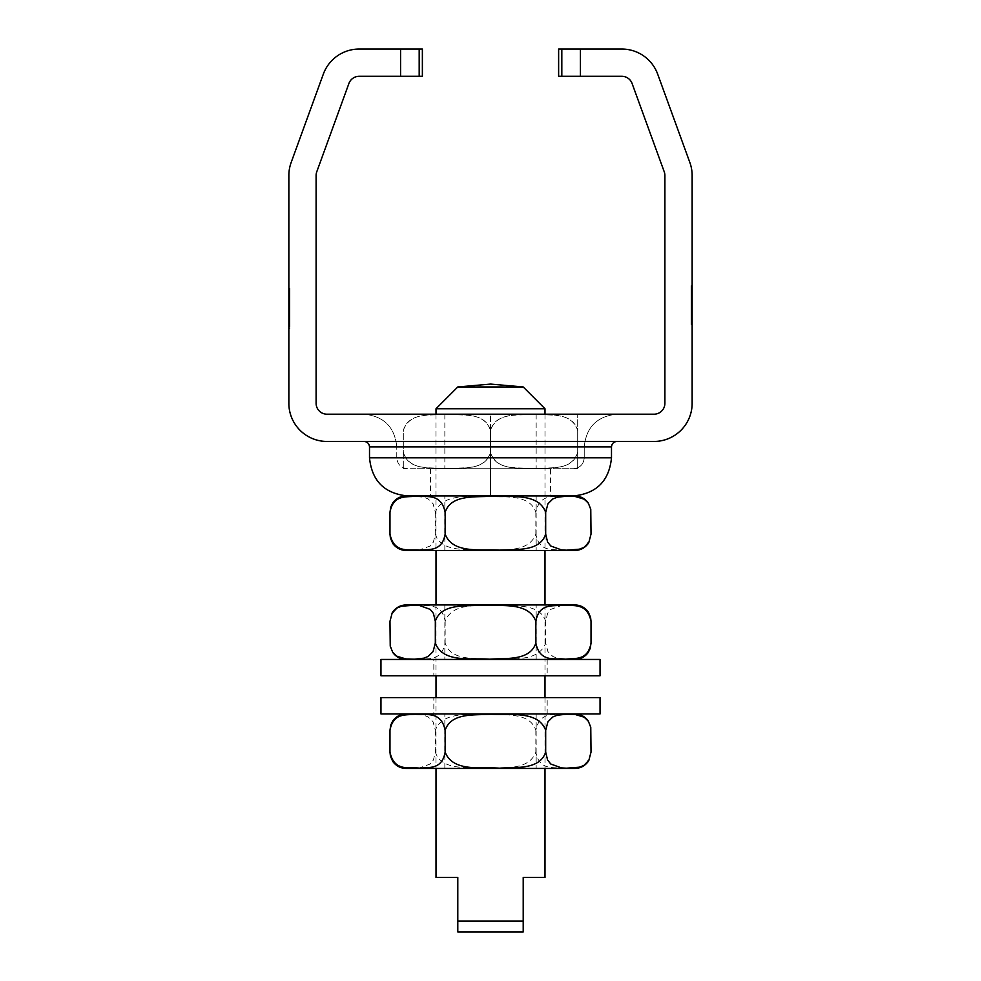 <?xml version="1.0" encoding="UTF-8"?>
<svg xmlns="http://www.w3.org/2000/svg" width="981" height="981" viewBox="0 0 981 981"><rect width="100%" height="100%" fill="white"/><g stroke="black" fill="none" stroke-linecap="round" stroke-linejoin="round"><path stroke-width="0.74" stroke-dasharray="4.91 3.68" d="M289.935 321.278L289.935 326.183L289.935 317.047L289.935 321.278L288.855 321.278L288.855 317.194L288.855 326.183L288.855 317.047L288.855 321.278L289.935 321.278M289.935 325.643L289.935 321.817L289.935 325.643L288.855 325.643L288.855 321.817L288.855 325.643L289.935 325.643M289.935 321.817L288.855 321.817L289.935 321.817M289.935 321.327L288.855 321.327M289.935 317.341L288.855 317.341M289.935 317.047L288.855 317.047M289.935 317.194L288.855 317.194L289.935 317.194M289.935 326.183L288.855 326.183L289.935 326.183M289.935 321.547L289.935 328.365L289.935 321.547M288.855 321.547L288.855 328.365L288.855 321.547M288.855 288.316L288.855 289.395L288.855 288.316L289.935 288.316L289.935 289.395L288.855 289.395L288.855 322.087L288.855 289.395L288.855 321.008L288.855 289.395L289.935 289.395L289.935 288.316L288.855 288.316M289.935 289.395L288.855 289.395L289.935 289.395L289.935 321.008L289.935 289.395L288.855 289.395L289.935 289.395L289.935 304.662L288.855 304.662L289.935 304.662L289.935 289.395L289.935 304.662L288.855 304.662L289.935 304.662L289.935 305.741L288.855 305.741L288.855 321.008L288.855 305.741L289.935 305.741L289.935 321.008L288.855 321.008L289.935 321.008L288.855 321.008L289.935 321.008L289.935 322.087L288.855 322.087L289.935 322.087L289.935 321.008L288.855 321.008L289.935 321.008L289.935 305.741L288.855 305.741L289.935 305.741L288.855 305.741L289.935 305.741L289.935 304.662L288.855 304.662L289.935 304.662L289.935 289.395L289.935 321.008L289.935 289.395L288.855 289.395L289.935 289.395M289.935 305.741L289.935 321.008L289.935 305.741M580.421 76.297L621.844 76.297A10.901 10.901 0 0 1 632.083 83.471L664.247 171.822A10.901 10.901 0 0 1 664.897 175.55L664.897 403.301A10.901 10.901 0 0 1 653.996 414.203L327.004 414.203A10.901 10.901 0 0 1 316.103 403.301L316.103 175.55A10.901 10.901 0 0 1 316.753 171.822L348.917 83.471A10.901 10.901 0 0 1 359.156 76.297L400.579 76.297L400.579 49.05L359.156 49.05A38.149 38.149 0 0 0 323.313 74.151L291.149 162.503A38.149 38.149 0 0 0 288.855 175.55L288.855 403.301A38.149 38.149 0 0 0 327.004 441.45L653.996 441.45A38.149 38.149 0 0 0 692.145 403.301L692.145 175.55A38.149 38.149 0 0 0 689.851 162.503L657.687 74.151A38.149 38.149 0 0 0 621.844 49.05L580.421 49.05L580.421 76.297L558.63 76.297L558.63 49.05L580.421 49.05M691.065 313.147L691.065 285.729L691.065 324.662L691.065 286.366L691.065 324.662L691.065 286.366L692.145 286.366L692.145 324.662L692.145 286.366L692.145 324.662L692.145 286.366L691.065 286.366L691.065 320.799L691.065 313.147L692.145 313.147M691.065 324.662L692.145 324.662L691.065 324.662M691.065 316.201L692.145 316.201M691.065 310.56L692.145 310.56M691.065 315.097L692.145 315.097M691.065 320.824L691.065 308.88L691.065 320.824L692.145 320.824L692.145 308.88L692.145 320.824M691.065 305.042L691.065 289.567L691.065 305.042L692.145 305.042L692.145 289.567L692.145 305.042M691.065 285.729L692.145 285.729L692.145 324.024L692.145 285.729L692.145 324.024L692.145 285.729L691.065 285.729L691.065 296.372L692.145 296.372L691.065 296.777L691.065 289.567L692.145 289.567L691.065 289.567L691.065 307.568L691.065 303.852L692.145 303.852L691.065 303.852L692.145 304.429L691.065 304.429L691.065 324.024L692.145 324.024L691.065 324.024L691.065 319.548L692.145 319.548L691.065 319.548L691.065 285.729L691.065 296.777L692.145 296.777L691.065 296.777L691.065 289.567L691.065 307.568L692.145 307.568L691.065 307.568L691.065 303.852L691.065 324.024L691.065 309.309L692.145 309.309L691.065 309.309L691.065 311.7L692.145 311.7L691.065 311.7L691.065 285.729L692.145 285.729M691.065 307.078L692.145 307.078L691.065 307.078M691.065 308.88L692.145 308.88M691.065 319.548L692.145 319.548L691.065 319.548M691.065 289.567L692.145 289.567M691.065 324.024L692.145 324.024L691.065 324.024M691.065 313.65L692.145 313.65M691.065 320.799L692.145 320.799M691.065 289.628L692.145 289.628M691.065 286.366L692.145 286.366L691.065 286.366M691.065 290.879L692.145 290.879L691.065 290.879M400.579 49.05L422.37 49.05L422.37 76.297L400.579 76.297M550.451 468.697L430.549 468.697L550.451 468.697L550.451 495.945L430.549 495.945L550.451 495.945M616.939 441.45C613.64 441.781 611.825 443.596 611.494 446.895L584.235 446.895C586.221 427.078 597.122 416.177 616.939 414.203C597.122 416.177 586.221 427.078 584.235 446.895L490.5 446.895L490.5 414.203L616.939 414.203L364.061 414.203L490.5 414.203L490.5 457.796L396.765 457.796C397.415 464.405 401.057 468.035 407.655 468.697L490.5 468.697L407.655 468.697C401.057 468.035 397.415 464.405 396.765 457.796L396.765 446.895L490.5 446.895L490.5 468.697L573.345 468.697L490.5 468.697L490.5 441.45L616.939 441.45L490.5 441.45M584.235 457.796C583.585 464.405 579.943 468.035 573.345 468.697C579.943 468.035 583.585 464.405 584.235 457.796L490.5 457.796L584.235 457.796L584.235 446.895L584.235 457.796M364.061 414.203C383.878 416.177 394.779 427.078 396.765 446.895C394.779 427.078 383.878 416.177 364.061 414.203M573.345 495.945L490.5 495.945L490.5 457.796L396.765 457.796L396.765 446.895L490.5 446.895L369.506 446.895C369.175 443.596 367.36 441.781 364.061 441.45M369.506 446.895L369.506 457.796L611.494 457.796L611.494 446.895M490.5 495.945L407.655 495.945M417.465 468.697L574.841 468.697L417.465 468.697M403.301 452.351L403.301 468.428L403.301 452.351C409.997 472.732 435.282 466.956 450.377 468.428C464.172 467.214 485.325 470.5 490.5 452.351C497.195 472.732 522.481 466.956 537.576 468.428C551.371 467.214 572.536 470.5 577.699 452.351L577.699 468.428L577.699 452.351C571.003 472.732 545.718 466.956 530.623 468.428C516.828 467.214 495.675 470.5 490.5 452.351C483.805 472.732 458.519 466.956 443.424 468.428C429.629 467.214 408.464 470.5 403.301 452.351L403.301 430.549C409.997 410.168 435.282 415.944 450.377 414.473C464.172 415.686 485.325 412.4 490.5 430.549C497.195 410.168 522.481 415.944 537.576 414.473C551.371 415.686 572.536 412.4 577.699 430.549L577.699 414.473L577.699 430.549C571.003 410.168 545.718 415.944 530.623 414.473C516.828 415.686 495.675 412.4 490.5 430.549C483.805 410.168 458.519 415.944 443.424 414.473C429.629 415.686 408.464 412.4 403.301 430.549L403.301 452.351M417.465 414.203L574.841 414.203L417.465 414.203M490.5 430.549L490.5 452.351L490.5 430.549M577.699 430.549L577.699 452.351L577.699 430.549M531.261 414.203L444.847 414.203L531.261 414.203M531.261 468.697L444.847 468.697L531.261 468.697M457.796 386.955L523.204 386.955M544.995 877.455L523.204 877.455L523.204 931.95L457.796 931.95L457.796 921.049L523.204 921.049M457.796 921.049L457.796 877.455L436.005 877.455M544.995 408.746L436.005 408.746M406.159 550.451L574.841 550.451M591.028 534.105C586.785 554.473 570.795 548.71 561.242 550.182C552.511 548.968 539.121 552.254 535.847 534.105C528.121 554.473 498.986 548.71 481.573 550.182C465.668 548.968 441.278 552.254 435.319 534.105L433.406 542.039L430.218 546.012L419.488 549.912L410.843 550.182L401.523 549.188L397.133 547.472L392.829 543.572M574.841 495.945L536.717 495.945M392.829 502.824L396.618 499.243L405.803 496.496L414.448 496.214L423.767 497.208L428.157 498.937L433.075 503.78L435.319 512.303C443.044 491.922 472.192 497.698 489.593 496.214C505.497 497.441 529.887 494.154 535.847 512.303C540.09 491.922 556.08 497.698 565.632 496.214C574.375 497.441 587.754 494.154 591.028 512.303M535.847 512.303L535.847 534.105M444.847 495.945L536.153 495.945L444.847 495.945L444.847 550.451L536.153 550.451L444.847 550.451M435.319 512.303L435.319 534.105M406.159 768.454L574.841 768.454M591.028 752.096C586.785 772.476 570.795 766.701 561.242 768.184C552.511 766.958 539.121 770.244 535.847 752.096C528.121 772.476 498.986 766.701 481.573 768.184C465.668 766.958 441.278 770.244 435.319 752.096L433.406 760.042L430.218 764.015L419.488 767.915L410.843 768.184L401.523 767.191L397.133 765.462L392.829 761.575M536.717 713.947L406.159 713.947L536.717 713.947M392.829 720.827L396.618 717.246L405.803 714.487L414.448 714.217L423.767 715.21L428.157 716.939L433.075 721.783L435.319 730.305C443.044 709.925 472.192 715.701 489.593 714.217C505.497 715.443 529.887 712.145 535.847 730.305C540.09 709.925 556.08 715.701 565.632 714.217C574.375 715.443 587.754 712.145 591.028 730.305M535.847 730.305L535.847 752.096M444.847 713.947L536.153 713.947L444.847 713.947L444.847 768.454L536.153 768.454L444.847 768.454M435.319 730.305L435.319 752.096M574.841 604.946L406.159 604.946M389.972 621.304C394.215 600.924 410.205 606.699 419.758 605.216C428.489 606.442 441.879 603.156 445.153 621.304C452.879 600.924 482.014 606.699 499.427 605.216C515.332 606.442 539.722 603.156 545.681 621.304L547.594 613.358L550.782 609.385L561.512 605.485L570.157 605.216L579.477 606.209L583.867 607.938L588.171 611.825M536.717 659.453L406.159 659.453L536.717 659.453M588.171 652.573L584.382 656.154L575.197 658.913L566.552 659.183L557.233 658.19L552.843 656.461L547.925 651.617L545.681 643.095C537.956 663.475 508.808 657.699 491.407 659.183C475.503 657.957 451.113 661.255 445.153 643.095C440.91 663.475 424.92 657.699 415.368 659.183C406.625 657.957 393.246 661.255 389.972 643.095M545.681 643.095L545.681 621.304M445.153 643.095L445.153 621.304M444.847 659.453L536.153 659.453L444.847 659.453L444.847 604.946L536.153 604.946L444.847 604.946M433.823 713.947L547.177 713.947L433.823 713.947L433.823 697.601L547.177 697.601L433.823 697.601M600.041 713.947L380.959 713.947M600.041 697.601L380.959 697.601M433.823 659.453L547.177 659.453L433.823 659.453L433.823 675.799L547.177 675.799L433.823 675.799M380.959 659.453L600.041 659.453M380.959 675.799L600.041 675.799M691.065 314.754L692.145 314.754M691.065 315.011L692.145 315.011M691.065 297.218L692.145 297.218M691.065 297.39L692.145 297.39M691.065 297.427L692.145 297.427M691.065 314.84L692.145 314.84M691.065 314.717L692.145 314.717M691.065 297.28L692.145 297.28M691.065 298.911L692.145 298.911L691.065 298.911M691.065 290.351L692.145 290.351L691.065 290.351M691.065 299.34L692.145 299.34L691.065 299.34M691.065 314.202L692.145 314.202M691.065 300.48L692.145 300.48M691.065 298.212L692.145 298.212M691.065 314.079L692.145 314.079M561.819 49.05L561.819 76.297M419.181 76.297L419.181 49.05M289.935 315.281L288.855 315.281M289.935 327.826L288.855 327.826M289.935 314.742L288.855 314.742M289.935 328.365L288.855 328.365M289.935 321.008L288.855 321.008L289.935 321.008M430.549 468.697L430.549 495.945M403.301 468.452L406.159 468.697M577.699 468.452L574.841 468.697M577.699 414.448L574.841 414.203M403.301 414.448L406.159 414.203M536.153 414.203L536.153 468.697M444.847 414.203L444.847 468.697M436.005 414.203L436.005 550.451M436.005 604.946L436.005 675.799M436.005 697.601L436.005 768.454M544.995 414.203L544.995 550.451M544.995 604.946L544.995 675.799M544.995 697.601L544.995 768.454M536.153 495.945L536.153 550.451M536.153 713.947L536.153 768.454M536.153 659.453L536.153 604.946M547.177 713.947L547.177 697.601M547.177 659.453L547.177 675.799"/><path stroke-width="1.47" d="M400.579 76.297L359.156 76.297A10.901 10.901 0 0 0 348.917 83.471L316.753 171.822A10.901 10.901 0 0 0 316.103 175.55L316.103 403.301A10.901 10.901 0 0 0 327.004 414.203L653.996 414.203A10.901 10.901 0 0 0 664.897 403.301L664.897 175.55A10.901 10.901 0 0 0 664.247 171.822L632.083 83.471A10.901 10.901 0 0 0 621.844 76.297L580.421 76.297L580.421 49.05L621.844 49.05A38.149 38.149 0 0 1 657.687 74.151L689.851 162.503A38.149 38.149 0 0 1 692.145 175.55L692.145 403.301A38.149 38.149 0 0 1 653.996 441.45L327.004 441.45A38.149 38.149 0 0 1 288.855 403.301L288.855 175.55A38.149 38.149 0 0 1 291.149 162.503L323.313 74.151A38.149 38.149 0 0 1 359.156 49.05L400.579 49.05L400.579 76.297L422.37 76.297L422.37 49.05L400.579 49.05M580.421 49.05L558.63 49.05L558.63 76.297L580.421 76.297M616.939 441.45C613.64 441.781 611.825 443.596 611.494 446.895L611.494 457.796L369.506 457.796C371.811 480.923 384.527 493.639 407.655 495.945L490.5 495.945L490.5 441.45M407.655 495.945C384.527 493.639 371.811 480.923 369.506 457.796L369.506 446.895C369.175 443.596 367.36 441.781 364.061 441.45M490.5 495.945L573.345 495.945C596.473 493.639 609.189 480.923 611.494 457.796C609.189 480.923 596.473 493.639 573.345 495.945M457.796 386.955L490.5 384.086L523.204 386.955L457.796 386.955L436.005 408.746L544.995 408.746L544.995 414.203M523.204 931.95L523.204 921.049L457.796 921.049L457.796 931.95L523.204 931.95M523.204 921.049L523.204 877.455L544.995 877.455L544.995 768.454M436.005 768.454L436.005 877.455L457.796 877.455L457.796 921.049M523.204 386.955L544.995 408.746M588.171 543.572C584.725 548.072 580.286 550.366 574.841 550.451L406.159 550.451C400.714 550.366 396.275 548.072 392.829 543.572L390.413 538.066L389.972 534.105C394.215 554.473 410.205 548.71 419.758 550.182C428.489 548.968 441.879 552.254 445.153 534.105C452.879 554.473 482.014 548.71 499.427 550.182C515.332 548.968 539.722 552.254 545.681 534.105L547.594 542.039L550.782 546.012L561.512 549.912L566.515 550.182L579.477 549.188L583.867 547.472L588.784 542.616L591.028 534.105L590.77 509.249L588.171 502.824L584.382 499.243L575.197 496.496L566.552 496.214L557.233 497.208L552.843 498.937L547.925 503.78L545.681 512.303C537.956 491.922 508.808 497.698 491.407 496.214C475.503 497.441 451.113 494.154 445.153 512.303C440.91 491.922 424.92 497.698 415.368 496.214C406.625 497.441 393.246 494.154 389.972 512.303L390.769 507.03L392.829 502.824C396.275 498.336 400.714 496.043 406.159 495.945M536.717 495.945L574.841 495.945C580.286 496.043 584.725 498.336 588.171 502.824M545.681 512.303L545.681 534.105M445.153 512.303L445.153 534.105M389.972 512.303L389.972 534.105M588.171 761.575C584.725 766.063 580.286 768.356 574.841 768.454L406.159 768.454C400.714 768.356 396.275 766.063 392.829 761.575L390.413 756.057L389.972 752.096C394.215 772.476 410.205 766.701 419.758 768.184C428.489 766.958 441.879 770.244 445.153 752.096C452.879 772.476 482.014 766.701 499.427 768.184C515.332 766.958 539.722 770.244 545.681 752.096L547.594 760.042L550.782 764.015L561.512 767.915L566.515 768.184L579.477 767.191L583.867 765.462L588.784 760.618L591.028 752.096L590.77 727.252L588.171 720.827L584.382 717.246L575.197 714.487L566.552 714.217L557.233 715.21L552.843 716.939L547.925 721.783L545.681 730.305C537.956 709.925 508.808 715.701 491.407 714.217C475.503 715.443 451.113 712.145 445.153 730.305C440.91 709.925 424.92 715.701 415.368 714.217C406.625 715.443 393.246 712.145 389.972 730.305L390.769 725.02L392.829 720.827C396.275 716.338 400.714 714.045 406.159 713.947M545.681 730.305L545.681 752.096M445.153 730.305L445.153 752.096M389.972 730.305L389.972 752.096M392.829 611.825C396.275 607.337 400.714 605.044 406.159 604.946L574.841 604.946C580.286 605.044 584.725 607.337 588.171 611.825L590.587 617.343L591.028 621.304C586.785 600.924 570.795 606.699 561.242 605.216C552.511 606.442 539.121 603.156 535.847 621.304C528.121 600.924 498.986 606.699 481.573 605.216C465.668 606.442 441.278 603.156 435.319 621.304L433.406 613.358L430.218 609.385L419.488 605.485L414.485 605.216L401.523 606.209L397.133 607.938L392.216 612.782L389.972 621.304L390.23 646.148L392.829 652.573L396.618 656.154L405.803 658.913L414.448 659.183L423.767 658.19L428.157 656.461L433.075 651.617L435.319 643.095C443.044 663.475 472.192 657.699 489.593 659.183C505.497 657.957 529.887 661.255 535.847 643.095C540.09 663.475 556.08 657.699 565.632 659.183C574.375 657.957 587.754 661.255 591.028 643.095L590.231 648.38L588.171 652.573C584.725 657.062 580.286 659.355 574.841 659.453M591.028 643.095L591.028 621.304M535.847 643.095L535.847 621.304M435.319 643.095L435.319 621.304M380.959 713.947L600.041 713.947L600.041 697.601L380.959 697.601L380.959 713.947M600.041 659.453L380.959 659.453L380.959 675.799L600.041 675.799L600.041 659.453M419.181 49.05L419.181 76.297M561.819 76.297L561.819 49.05M369.506 446.895L611.494 446.895M436.005 408.746L436.005 414.203M436.005 550.451L436.005 604.946M436.005 675.799L436.005 697.601M544.995 550.451L544.995 604.946M544.995 675.799L544.995 697.601M588.171 720.827C584.725 716.338 580.286 714.045 574.841 713.947M392.829 652.573C396.275 657.062 400.714 659.355 406.159 659.453"/></g></svg>

